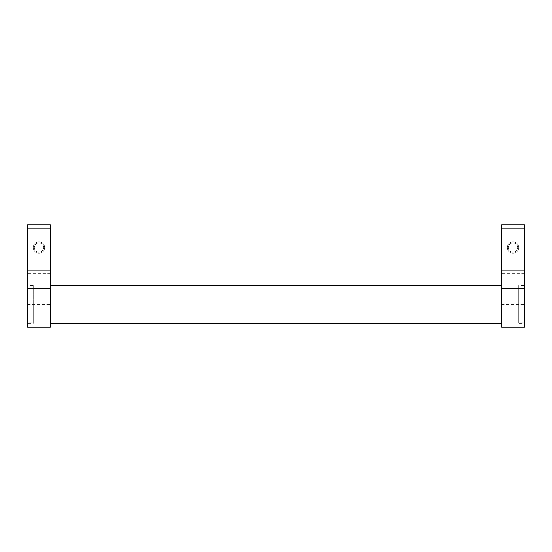 <?xml version="1.0" encoding="UTF-8"?>
<svg xmlns="http://www.w3.org/2000/svg" width="552" height="552" viewBox="0 0 552 552"><rect width="100%" height="100%" fill="white"/><g stroke="black" fill="none" stroke-linecap="round" stroke-linejoin="round"><path stroke-width="0.41" stroke-dasharray="2.76 2.07" d="M50.356 285.481L50.356 323.403L50.356 285.481M501.644 323.403L501.644 285.481L501.644 323.403M43.642 247.558A4.664 4.664 0 0 0 38.978 242.894A4.664 4.664 0 0 0 34.314 247.558A4.664 4.664 0 0 0 38.978 252.223A4.664 4.664 0 0 0 43.642 247.558A4.664 4.664 0 0 0 38.978 242.894A4.664 4.664 0 0 0 34.314 247.558A4.664 4.664 0 0 0 38.978 252.223A4.664 4.664 0 0 0 43.642 247.558A4.664 4.664 0 0 0 38.978 242.894A4.664 4.664 0 0 0 34.314 247.558A4.664 4.664 0 0 0 38.978 252.223A4.664 4.664 0 0 0 43.642 247.558A4.664 4.664 0 0 0 38.978 242.894A4.664 4.664 0 0 0 34.314 247.558A4.664 4.664 0 0 0 38.978 252.223A4.664 4.664 0 0 0 43.642 247.558M33.286 247.558A5.686 5.686 0 0 0 38.978 253.244A5.686 5.686 0 0 0 44.664 247.558A5.686 5.686 0 0 0 38.978 241.866A5.686 5.686 0 0 0 33.286 247.558A5.686 5.686 0 0 0 38.978 253.244A5.686 5.686 0 0 0 44.664 247.558A5.686 5.686 0 0 0 38.978 241.866A5.686 5.686 0 0 0 33.286 247.558M27.6 285.481L27.6 323.403L33.286 323.403L33.286 285.481L27.6 285.481L27.6 323.403M517.686 247.558A4.664 4.664 0 0 0 513.022 242.894A4.664 4.664 0 0 0 508.357 247.558A4.664 4.664 0 0 0 513.022 252.223A4.664 4.664 0 0 0 517.686 247.558A4.664 4.664 0 0 0 513.022 242.894A4.664 4.664 0 0 0 508.357 247.558A4.664 4.664 0 0 0 513.022 252.223A4.664 4.664 0 0 0 517.686 247.558A4.664 4.664 0 0 0 513.022 242.894A4.664 4.664 0 0 0 508.357 247.558A4.664 4.664 0 0 0 513.022 252.223A4.664 4.664 0 0 0 517.686 247.558A4.664 4.664 0 0 0 513.022 242.894A4.664 4.664 0 0 0 508.357 247.558A4.664 4.664 0 0 0 513.022 252.223A4.664 4.664 0 0 0 517.686 247.558M507.336 247.558A5.686 5.686 0 0 0 513.022 253.244A5.686 5.686 0 0 0 518.714 247.558A5.686 5.686 0 0 0 513.022 241.866A5.686 5.686 0 0 0 507.336 247.558A5.686 5.686 0 0 0 513.022 253.244A5.686 5.686 0 0 0 518.714 247.558A5.686 5.686 0 0 0 513.022 241.866A5.686 5.686 0 0 0 507.336 247.558M518.714 285.481L518.714 323.403L524.4 323.403L524.4 285.481L518.714 285.481L518.714 323.403M27.6 286.046L33.286 286.046L33.286 322.837L27.6 322.837L27.6 286.046L27.6 322.837M518.714 286.046L524.4 286.046L524.4 322.837L518.714 322.837L518.714 286.046L518.714 322.837M524.4 322.837L524.4 286.046M33.286 322.837L33.286 286.046M524.4 285.481L524.4 323.403M501.644 327.198L501.644 224.802L524.4 224.802L524.4 270.314L501.644 270.314L524.4 270.314L524.4 304.442L501.644 304.442M524.4 304.442L524.4 327.198M33.286 285.481L33.286 323.403M27.6 327.198L27.6 224.802L50.356 224.802L50.356 270.314L27.6 270.314L50.356 270.314L50.356 304.442L27.6 304.442M50.356 304.442L50.356 327.198M524.4 273.647L501.644 273.647M50.356 273.647L27.6 273.647"/><path stroke-width="0.83" d="M50.356 285.481L501.644 285.481M501.644 323.403L50.356 323.403M50.356 288.351L50.356 327.198L27.6 327.198L27.6 224.802L50.356 224.802L50.356 288.351L27.6 288.351M524.4 288.351L524.4 327.198L501.644 327.198L501.644 224.802L524.4 224.802L524.4 288.351L501.644 288.351M524.4 228.135L501.644 228.135M50.356 228.135L27.6 228.135"/></g></svg>
